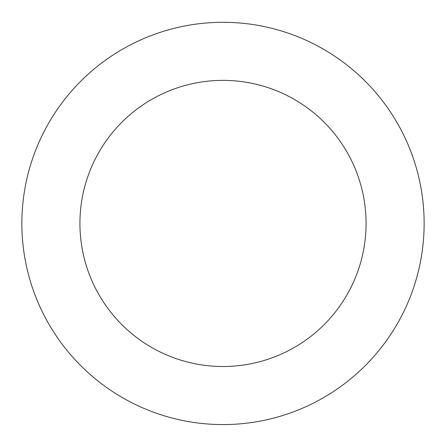 <?xml version="1.0" encoding="UTF-8"?>
<svg xmlns="http://www.w3.org/2000/svg" width="446" height="446" viewBox="0 0 446 446"><rect width="100%" height="100%" fill="white"/><g stroke="black" fill="none" stroke-linecap="round" stroke-linejoin="round"><path stroke-width="0.67" d="M38.339 143.707A201.14 201.14 0 0 0 246.281 423.226A201.14 201.14 0 0 0 384.38 103.383A201.14 201.14 0 0 0 38.339 143.707M91.647 166.72A143.077 143.077 0 0 0 239.558 365.553A143.077 143.077 0 0 0 337.795 138.043A143.077 143.077 0 0 0 91.647 166.72"/></g></svg>
